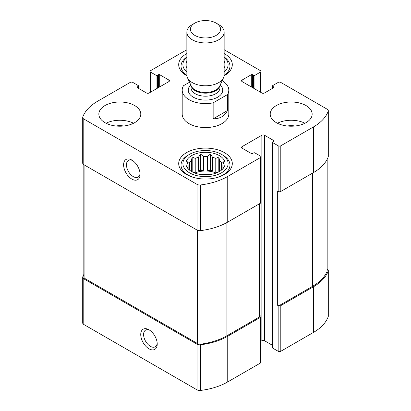 <?xml version="1.0" encoding="UTF-8"?>
<svg xmlns="http://www.w3.org/2000/svg" width="411" height="411" viewBox="0 0 411 411"><rect width="100%" height="100%" fill="white"/><g stroke="black" fill="none" stroke-linecap="round" stroke-linejoin="round"><path stroke-width="0.62" d="M83.823 274.456A54.529 31.483 0 0 0 82.775 276.85A3.73 2.153 0 0 0 82.698 277.297A3.73 2.153 0 0 0 83.787 278.817L197.039 344.202A3.73 2.153 0 0 0 200.445 344.788A54.529 31.483 0 0 0 227.745 336.244L260.369 317.405A1.865 1.074 0 0 0 260.918 316.645A1.865 1.074 0 0 0 260.369 315.884L260.091 315.725M82.698 277.297L82.698 322.959A3.73 2.153 0 0 0 83.787 324.479L197.039 389.864A3.73 2.153 0 0 0 200.445 390.45A54.529 31.483 0 0 0 227.745 381.906L260.369 363.072A1.865 1.074 0 0 0 260.918 362.312L260.918 316.645M148.982 348.8A11.652 6.725 -120 0 0 157.223 344.043A11.652 6.725 -120 0 0 148.982 329.776A11.652 6.725 -120 0 0 140.742 334.533A11.652 6.725 -120 0 0 148.982 348.8M260.918 341.258L261.853 340.714A1.865 1.074 0 0 1 264.489 340.714L264.489 135.229L273.716 140.557A0.93 0.539 0 0 1 273.988 140.937A0.93 0.539 0 0 1 273.716 141.317L272.729 141.887A0.93 0.539 0 0 0 272.457 142.268L272.457 347.757A0.93 0.539 0 0 0 272.729 348.138L278.165 351.277L278.165 305.609A1.865 1.074 0 0 0 280.8 305.609L313.429 286.775A54.529 31.483 0 0 0 328.225 271.013A3.73 2.153 0 0 0 328.302 270.572A3.73 2.153 0 0 0 327.213 269.046L327.177 269.025M278.165 351.277A1.865 1.074 0 0 0 280.8 351.277L313.429 332.437A54.529 31.483 0 0 0 328.225 316.681A3.73 2.153 0 0 0 328.302 316.234L328.302 270.572M252.626 87.661L252.626 74.725L253.613 75.295A0.93 0.539 0 0 0 254.933 75.295L260.369 72.156A1.865 1.074 0 0 0 260.918 71.396A1.865 1.074 0 0 0 260.369 70.63L224.144 49.716M186.856 49.895A54.529 31.483 0 0 0 183.255 51.796L150.632 70.63A1.865 1.074 0 0 0 150.082 71.396A1.865 1.074 0 0 0 150.632 72.156L156.067 75.295A0.93 0.539 0 0 0 157.387 75.295L158.374 74.725A0.93 0.539 0 0 1 159.694 74.725L168.921 80.053A1.865 1.074 0 0 1 169.466 80.813A1.865 1.074 0 0 1 168.921 81.573L149.147 92.989A1.865 1.074 0 0 1 146.511 92.989L137.284 87.661L137.284 86.901A0.93 0.539 0 0 0 137.012 87.281A0.93 0.539 0 0 0 137.284 87.661M137.284 86.901L138.271 86.331A0.93 0.539 0 0 0 138.543 85.95A0.93 0.539 0 0 0 138.271 85.57L132.835 82.431A1.865 1.074 0 0 0 130.2 82.431L97.571 101.265A54.529 31.483 0 0 0 82.775 117.027A3.73 2.153 0 0 0 82.698 117.469A3.73 2.153 0 0 0 83.787 118.995L197.039 184.38A3.73 2.153 0 0 0 200.445 184.96A54.529 31.483 0 0 0 227.745 176.422L260.369 157.583A1.865 1.074 0 0 0 260.918 156.822A1.865 1.074 0 0 0 260.369 156.062L254.933 152.923A0.93 0.539 0 0 0 253.613 152.923L252.626 153.493A0.93 0.539 0 0 1 251.306 153.493L242.079 148.166L242.079 146.645A1.865 1.074 0 0 0 241.534 147.405A1.865 1.074 0 0 0 242.079 148.166M82.698 117.469L82.698 163.136A3.73 2.153 0 0 0 83.787 164.657L83.787 118.995M131.844 179.083A11.652 6.725 -120 0 0 140.084 174.326A11.652 6.725 -120 0 0 131.844 160.059A11.652 6.725 -120 0 0 123.608 164.816A11.652 6.725 -120 0 0 131.844 179.083M260.918 156.822L260.918 202.484A1.865 1.074 0 0 1 260.369 203.25L227.745 222.084A54.529 31.483 0 0 1 200.445 230.628A3.73 2.153 0 0 1 197.039 230.042L83.787 164.657M242.079 146.645L261.853 135.229A1.865 1.074 0 0 1 264.489 135.229M264.489 340.714L272.457 345.312M272.457 142.268A0.93 0.539 0 0 0 272.729 142.648L278.165 145.787A1.865 1.074 0 0 0 280.8 145.787L313.429 126.953A54.529 31.483 0 0 0 328.225 111.191A3.73 2.153 0 0 0 328.302 110.744A3.73 2.153 0 0 0 327.213 109.223L280.8 82.431A1.865 1.074 0 0 0 278.165 82.431L272.729 85.57A0.93 0.539 0 0 0 272.457 85.95A0.93 0.539 0 0 0 272.729 86.331L273.716 86.901A0.93 0.539 0 0 1 273.988 87.281A0.93 0.539 0 0 1 273.716 87.661L264.489 92.989A1.865 1.074 0 0 1 261.853 92.989L242.079 81.573L242.079 80.053A1.865 1.074 0 0 0 241.534 80.813A1.865 1.074 0 0 0 242.079 81.573M328.302 110.744L328.302 156.411A3.73 2.153 0 0 1 328.225 156.853A54.529 31.483 0 0 1 313.429 172.615L280.8 191.449A1.865 1.074 0 0 1 278.165 191.449L277.343 190.976L277.343 305.137A1.865 1.074 0 0 0 279.978 305.137L312.601 286.297A54.529 31.483 0 0 0 327.074 271.373A3.73 2.153 0 0 0 327.177 270.87L327.177 159.247M278.165 305.609L277.343 305.137M242.079 80.053L251.306 74.725A0.93 0.539 0 0 1 252.626 74.725M276.351 122.668A20.971 12.109 0 0 0 306.015 122.668A20.971 12.109 0 0 0 312.155 114.109A20.971 12.109 0 0 0 291.183 102A20.971 12.109 0 0 0 270.212 114.109A20.971 12.109 0 0 0 276.351 122.668M104.985 122.668A20.971 12.109 0 0 0 127.842 125.293A20.971 12.109 0 0 0 140.788 114.109A20.971 12.109 0 0 0 134.649 105.545A20.971 12.109 0 0 0 111.792 102.92A20.971 12.109 0 0 0 98.846 114.109A20.971 12.109 0 0 0 104.985 122.668M224.144 53.522A26.797 15.474 180 0 1 224.447 53.697A26.797 15.474 180 0 1 232.297 64.64A26.797 15.474 180 0 1 224.098 75.778M186.902 75.778A26.797 15.474 180 0 1 178.703 64.64A26.797 15.474 180 0 1 186.856 53.522M224.447 152.635A26.797 15.474 180 0 1 232.297 163.578A26.797 15.474 180 0 1 205.5 179.047A26.797 15.474 180 0 1 178.703 163.578A26.797 15.474 180 0 1 195.246 149.28A26.797 15.474 180 0 1 224.447 152.635M227.514 94.551L213.15 102.842A23.304 13.455 180 0 1 189.024 99.647A23.304 13.455 180 0 1 182.196 90.132L182.196 114.109A23.304 13.455 0 0 0 189.024 123.624A23.304 13.455 0 0 0 214.419 126.537A23.304 13.455 0 0 0 228.804 114.109L228.804 90.132A23.304 13.455 180 0 1 227.514 94.551L227.514 110.533L213.15 118.825C220.116 118.774 224.904 116.01 227.514 110.533M83.823 164.677L83.823 276.993A3.73 2.153 0 0 0 84.913 278.514L197.563 343.55A3.73 2.153 0 0 0 201.066 344.125A54.529 31.483 0 0 0 226.918 335.766L259.547 316.932A1.865 1.074 0 0 0 260.091 316.172L260.091 203.409M132.594 160.526A9.633 5.564 -120 0 0 128.458 160.403A9.633 5.564 -120 0 0 126.978 168.125A9.633 5.564 -120 0 0 133.272 176.612A9.633 5.564 -120 0 0 138.091 177.09A9.633 5.564 -120 0 0 140.048 173.442M149.727 330.244A9.633 5.564 -120 0 0 145.592 330.12A9.633 5.564 -120 0 0 144.117 337.842A9.633 5.564 -120 0 0 150.411 346.329A9.633 5.564 -120 0 0 155.224 346.807A9.633 5.564 -120 0 0 157.187 343.164M219.34 155.584A19.574 11.303 180 0 1 223.368 168.191A19.574 11.303 180 0 1 205.5 174.875A19.574 11.303 180 0 1 187.632 168.191A19.574 11.303 180 0 1 194.398 154.269A19.574 11.303 180 0 1 219.34 155.584M222.803 155.111L221.483 154.351A22.605 13.049 180 0 1 221.483 172.805A22.605 13.049 180 0 1 189.517 172.805A22.605 13.049 180 0 1 189.517 154.351A22.605 13.049 180 0 1 221.483 154.351L222.803 155.111A24.47 14.128 180 0 1 229.97 165.099A24.47 14.128 180 0 1 217.476 177.418M222.639 169.039L223.692 167.436L222.88 167.606L222.88 168.68M222.88 165.479A17.478 10.09 180 0 1 222.978 166.542A17.478 10.09 180 0 1 222.88 167.606L222.88 165.479L223.692 161.806L221.472 162.443L221.472 170.113M218.816 171.86L218.816 156.93L219.633 160.609A17.478 10.09 180 0 1 221.472 162.443M218.816 156.93L215.78 158.384L215.78 172.163A17.478 10.09 0 0 1 216.998 172.723M212.6 157.321L212.6 171.099L210.375 169.815L210.375 154.12L212.6 157.321A17.478 10.09 180 0 1 215.78 158.384M210.375 154.12L207.339 156.509L207.339 170.288A17.478 10.09 0 0 1 212.6 171.099M203.661 156.509L203.661 170.288L200.625 169.815L200.625 154.12L203.661 156.509A17.478 10.09 180 0 1 207.339 156.509M200.625 154.12L198.4 157.321L198.4 171.099A17.478 10.09 0 0 1 203.661 170.288M192.184 171.86L192.184 156.93L195.22 158.384A17.478 10.09 180 0 1 198.4 157.321M192.184 156.93L191.367 160.609L191.367 171.397M188.12 165.479L188.12 167.606A17.478 10.09 180 0 1 188.022 166.542A17.478 10.09 180 0 1 188.12 165.479L187.308 161.806L189.528 162.443A17.478 10.09 180 0 1 191.367 160.609M188.12 168.68L188.12 167.606L187.308 167.436L188.361 169.039M194.876 173.067A17.478 10.09 180 0 1 216.124 173.067M219.633 160.609L219.633 171.397M189.528 162.443L189.528 170.113M195.22 158.384L195.22 172.163A17.478 10.09 0 0 0 194.002 172.723M201.893 174.685A11.652 6.725 180 0 1 209.107 174.685M193.524 177.418A24.47 14.128 180 0 1 181.03 165.099A24.47 14.128 180 0 1 188.197 155.111L189.517 154.351M224.144 61.193A19.574 11.303 180 0 1 224.144 68.087M186.856 68.087A19.574 11.303 180 0 1 186.856 61.193M224.144 57.257A22.605 13.049 180 0 1 224.144 72.017M186.856 72.017A22.605 13.049 180 0 1 186.856 57.257M224.144 57.011A24.47 14.128 180 0 1 229.97 66.161A24.47 14.128 180 0 1 224.134 75.316M186.866 75.316A24.47 14.128 180 0 1 181.03 66.161A24.47 14.128 180 0 1 186.856 57.011M106.048 123.238A20.971 12.109 180 0 1 133.585 123.238M116.015 126.018A11.652 6.725 180 0 1 123.624 126.018M277.415 123.238A20.971 12.109 180 0 1 304.952 123.238M287.376 126.018A11.652 6.725 180 0 1 294.985 126.018M195.22 172.163L193.37 172.445M200.625 169.815L198.4 171.099M210.375 169.815L207.339 170.288M217.63 172.445L215.78 172.163M182.196 90.132A23.304 13.455 180 0 1 183.486 85.719L189.533 82.231M222.156 80.726A23.304 13.455 180 0 1 228.804 90.132M213.15 102.842L213.15 118.825M194.845 35.403A15.068 8.698 180 0 1 194.845 23.098A15.068 8.698 180 0 1 216.155 23.098A15.068 8.698 180 0 1 216.155 35.403A15.068 8.698 180 0 1 194.845 35.403M216.155 23.098L218.683 24.557A18.644 10.763 180 0 1 224.144 32.166A18.644 10.763 180 0 1 212.636 42.112A18.644 10.763 180 0 1 192.317 39.78A18.644 10.763 180 0 1 186.856 32.166A18.644 10.763 180 0 1 192.317 24.557L194.845 23.098M224.144 32.166L224.144 75.018A18.644 10.763 180 0 1 223.512 77.787A18.644 10.763 180 0 1 210.34 85.411A18.644 10.763 180 0 1 192.317 82.626A18.644 10.763 180 0 1 187.488 77.787A18.644 10.763 180 0 1 186.856 75.018L186.856 32.166M83.787 324.479L83.787 278.817M197.039 389.864L197.039 344.202M200.445 390.45L200.445 344.788M227.745 381.906L227.745 336.244M260.369 363.072L260.369 317.405M280.8 351.277L280.8 305.609M313.429 332.437L313.429 286.775M328.225 316.681L328.225 271.013M260.369 92.131L260.369 72.156M150.632 92.131L150.632 72.156M156.067 88.992L156.067 75.295M157.387 88.231L157.387 75.295M158.374 87.661L158.374 74.725M159.694 86.901L159.694 74.725M168.921 81.573L168.921 80.053M138.271 88.231L138.271 86.331M197.039 230.042L197.039 184.38M200.445 230.628L200.445 184.96M227.745 222.084L227.745 176.422M260.369 203.25L260.369 157.583M261.853 340.714L261.853 135.229M273.716 141.317L273.716 140.557M272.729 348.138L272.729 142.648M278.165 191.449L278.165 145.787M280.8 191.449L280.8 145.787M313.429 172.615L313.429 126.953M328.225 156.853L328.225 111.191M272.729 88.231L272.729 86.331M273.716 87.661L273.716 86.901M251.306 86.901L251.306 74.725M253.613 88.231L253.613 75.295M254.933 88.992L254.933 75.295M279.978 305.137L279.978 191.726M312.601 286.297L312.601 173.093M327.074 271.373L327.074 159.447M259.547 316.932L259.547 203.722M226.918 335.766L226.918 222.551M201.066 344.125L201.066 230.55M197.563 343.55L197.563 230.294M84.913 278.514L84.913 165.309M220.214 84.943A17.241 9.956 180 0 1 216.165 97.957A17.241 9.956 180 0 1 193.309 97.176A17.241 9.956 180 0 1 190.786 84.943M223.512 77.787L219.623 86.218A14.616 8.441 180 0 1 209.291 92.198A14.616 8.441 180 0 1 195.163 90.014A14.616 8.441 180 0 1 191.377 86.218L187.488 77.787M219.87 85.683A14.447 8.343 180 0 1 210.34 92.691A14.447 8.343 180 0 1 195.282 90.728A14.447 8.343 180 0 1 191.13 85.683M219.947 85.519L219.947 87.851A14.447 8.343 180 0 1 211.028 95.558A14.447 8.343 180 0 1 195.282 93.749A14.447 8.343 180 0 1 191.053 87.851L191.053 85.519M260.918 92.449L260.918 71.396M150.082 92.449L150.082 71.396M138.543 88.391L138.543 85.95M272.457 88.391L272.457 85.95M181.03 165.099L181.03 169.887M229.97 165.099L229.97 169.887M181.03 66.161L181.03 70.949M229.97 66.161L229.97 70.949"/></g></svg>
